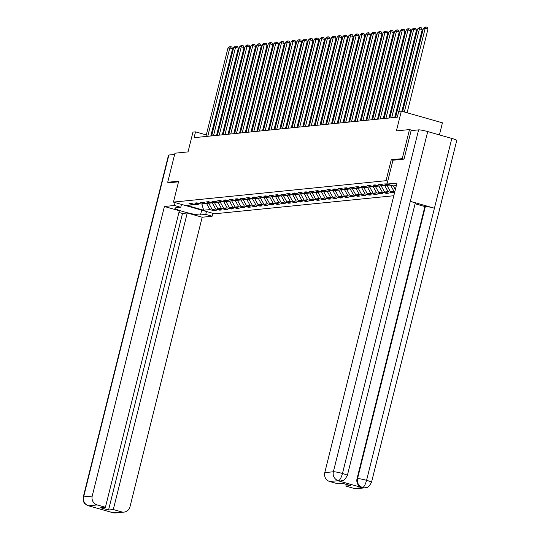 <?xml version="1.0" encoding="UTF-8"?>
<svg xmlns="http://www.w3.org/2000/svg" width="540" height="540" viewBox="0 0 540 540"><rect width="100%" height="100%" fill="white"/><g stroke="black" fill="none" stroke-linecap="round" stroke-linejoin="round"><path stroke-width="0.81" d="M439.418 134.912L442.436 122.816L401.335 111.125L398.756 111.389L397.312 117.2L194.09 137.673L195.534 131.861L192.956 132.118L188.028 151.889L174.947 153.205L167.704 182.277L169.364 182.75M403.907 159.125L402.239 158.652L391.257 159.759L386.039 180.691L173.462 202.102L214.556 213.793L393.808 195.737M402.239 158.652L409.489 129.58L412.627 130.471M386.039 180.691L387.74 181.17M387.072 183.863L384.406 183.958L388.456 185.105L384.919 185.463L380.869 184.309L378.655 184.532L382.712 185.686L379.175 186.044L375.118 184.889L372.911 185.112L376.961 186.266L373.424 186.624L369.374 185.47L367.16 185.693L371.216 186.847L367.679 187.204L363.623 186.05L361.415 186.273L365.472 187.427L361.935 187.778L357.878 186.631L355.664 186.847L359.721 188.001L356.184 188.359L352.127 187.204L349.92 187.427L353.977 188.582L350.44 188.939L346.383 187.785L344.176 188.008L348.226 189.162L344.689 189.52L340.639 188.366L338.425 188.588L342.482 189.743L338.945 190.094L334.888 188.946L332.681 189.169L336.731 190.316L333.194 190.674L329.144 189.52L326.93 189.743L330.986 190.897L327.449 191.255L323.393 190.1L321.185 190.323L325.235 191.477L321.698 191.835L317.648 190.681L315.434 190.904L319.491 192.058L315.954 192.416L311.897 191.261L309.69 191.484L313.74 192.638L310.203 192.989L306.153 191.842L303.939 192.058L307.996 193.212L304.459 193.57L300.402 192.416L298.195 192.638L302.245 193.793L298.708 194.15L294.658 192.996L292.444 193.219L296.5 194.373L292.964 194.731L288.907 193.576L286.7 193.799L290.75 194.954L287.213 195.304L283.163 194.157L280.949 194.38L285.005 195.527L281.468 195.885L277.412 194.731L275.204 194.954L279.261 196.108L275.724 196.466L271.667 195.311L269.453 195.534L273.51 196.688L269.973 197.046L265.916 195.892L263.709 196.115L267.766 197.269L264.229 197.626L260.172 196.472L257.958 196.695L262.015 197.849L258.478 198.2L254.428 197.046L252.214 197.269L256.271 198.423L252.734 198.781L248.677 197.626L246.47 197.849L250.519 199.004L246.982 199.361L242.933 198.207L240.719 198.43L244.775 199.584L241.238 199.942L237.181 198.788L234.974 199.01L239.024 200.165L235.487 200.516L231.437 199.368L229.223 199.591L233.28 200.738L229.743 201.096L225.686 199.942L223.479 200.165L227.529 201.319L223.992 201.677L219.942 200.522L217.728 200.745L221.785 201.899L218.248 202.257L214.191 201.103L211.984 201.326L216.034 202.48L212.497 202.838L208.447 201.683L206.233 201.906L210.29 203.06L206.753 203.411L202.696 202.257L200.488 202.48L204.538 203.634L201.001 203.992L196.951 202.838L194.738 203.06L198.794 204.215L195.257 204.572L191.201 203.418L188.993 203.641L193.043 204.795L186.786 205.423L203.668 210.229L201.859 204.161L206.719 203.404M203.668 210.229L209.932 209.594L213.982 210.749L216.196 210.526L212.139 209.372L215.676 209.014L219.733 210.168L221.94 209.945L217.89 208.791L221.427 208.44L225.477 209.588L227.691 209.365L223.634 208.217L227.171 207.86L231.228 209.014L233.435 208.791L229.385 207.637L232.922 207.279L236.972 208.433L239.186 208.21L235.13 207.056L238.667 206.699L242.723 207.853L244.931 207.63L240.874 206.476L244.411 206.118L248.468 207.272L250.681 207.05L246.625 205.902L250.162 205.544L254.219 206.699L256.426 206.476L252.369 205.322L255.906 204.964L259.963 206.118L262.177 205.895L258.12 204.741L261.657 204.383L265.707 205.538L267.921 205.315L263.864 204.161L267.401 203.803L271.458 204.957L273.665 204.734L269.615 203.58L273.152 203.229L277.202 204.376L279.416 204.154L275.36 203.006L278.897 202.649L282.953 203.803L285.161 203.58L281.111 202.426L284.648 202.068L288.697 203.222L290.912 203L286.855 201.845L290.392 201.488L294.449 202.642L296.656 202.419L292.606 201.265L296.143 200.914L300.193 202.061L302.407 201.839L298.35 200.691L301.887 200.333L305.944 201.488L308.151 201.265L304.101 200.111L307.638 199.753L311.688 200.907L313.902 200.684L309.845 199.53L313.382 199.172L317.439 200.326L319.646 200.104L315.596 198.95L319.133 198.592L323.183 199.746L325.397 199.523L321.341 198.369L324.878 198.018L328.934 199.166L331.142 198.943L327.091 197.795L330.629 197.438L334.679 198.592L336.893 198.369L332.836 197.215L336.373 196.857L340.43 198.011L342.637 197.788L338.58 196.634L342.117 196.276L346.174 197.431L348.388 197.208L344.331 196.054L347.868 195.703L351.925 196.85L354.132 196.628L350.075 195.48L353.612 195.122L357.669 196.276L359.876 196.054L355.826 194.9L359.363 194.542L363.413 195.696L365.627 195.473L361.57 194.319L365.108 193.961L369.164 195.116L371.371 194.893L367.322 193.738L370.858 193.381L374.909 194.535L377.123 194.312L373.066 193.158L376.603 192.807L380.66 193.954L382.867 193.732L378.817 192.584L382.354 192.226L386.404 193.381L388.618 193.158L384.561 192.004L388.098 191.646L392.155 192.8L394.362 192.578L390.312 191.423L394.895 191.369M389.171 184.68L388.456 185.105M383.67 185.105L382.712 185.686M395.348 189.567L393.282 185.848M390.582 185.078L387.092 185.247M377.919 185.686L376.961 186.266M393.849 191.066L390.562 185.153M390.312 191.423L387.025 185.51M384.885 185.456L381.348 185.828M372.175 186.266L371.216 186.847M388.098 191.646L384.818 185.733M384.561 192.004L381.281 186.091M379.141 186.03L375.597 186.401M366.424 186.847L365.472 187.427M382.354 192.226L379.067 186.314M378.817 192.584L375.53 186.665M373.39 186.611L369.853 186.982M360.68 187.427L359.721 188.001M376.603 192.807L373.322 186.887M373.066 193.158L369.785 187.245M367.646 187.191L364.102 187.562M354.929 188.001L353.977 188.582M370.858 193.381L367.571 187.468M367.322 193.738L364.034 187.826M361.894 187.772L358.358 188.143M349.184 188.582L348.226 189.162M365.108 193.961L361.827 188.048M361.57 194.319L358.29 188.406M356.15 188.352L352.607 188.716M343.44 189.162L342.482 189.743M359.363 194.542L356.076 188.629M355.826 194.9L352.539 188.98M350.399 188.926L346.862 189.297M337.689 189.743L336.731 190.316M353.612 195.122L350.332 189.203M350.075 195.48L346.795 189.56M344.655 189.506L341.111 189.878M331.945 190.316L330.986 190.897M347.868 195.703L344.588 189.783M344.331 196.054L341.05 190.141M338.904 190.087L335.367 190.458M326.194 190.897L325.235 191.477M342.117 196.276L338.837 190.363M338.58 196.634L335.3 190.721M333.16 190.667L329.616 191.038M320.45 191.477L319.491 192.058M336.373 196.857L333.092 190.944M332.836 197.215L329.555 191.302M327.409 191.241L323.872 191.612M314.699 192.058L313.74 192.638M330.629 197.438L327.341 191.525M327.091 197.795L323.804 191.876M321.665 191.822L318.121 192.193M308.954 192.638L307.996 193.212M324.878 198.018L321.597 192.098M321.341 198.369L318.06 192.456M315.913 192.402L312.377 192.773M303.203 193.212L302.245 193.793M319.133 198.592L315.846 192.679M315.596 198.95L312.309 193.037M310.169 192.982L306.625 193.354M297.459 193.793L296.5 194.373M313.382 199.172L310.102 193.259M309.845 199.53L306.565 193.617M304.418 193.563L300.881 193.928M291.708 194.373L290.75 194.954M307.638 199.753L304.351 193.84M304.101 200.111L300.814 194.191M298.674 194.137L295.137 194.508M285.964 194.954L285.005 195.527M301.887 200.333L298.607 194.413M298.35 200.691L295.07 194.771M292.93 194.717L289.386 195.089M280.213 195.527L279.261 196.108M296.143 200.914L292.856 194.994M292.606 201.265L289.319 195.352M287.179 195.298L283.642 195.669M274.469 196.108L273.51 196.688M290.392 201.488L287.111 195.575M286.855 201.845L283.574 195.932M281.435 195.878L277.891 196.25M268.718 196.688L267.766 197.269M284.648 202.068L281.36 196.155M281.111 202.426L277.823 196.513M275.684 196.452L272.147 196.823M262.973 197.269L262.015 197.849M278.897 202.649L275.616 196.736M275.36 203.006L272.079 197.087M269.939 197.032L266.396 197.404M257.222 197.849L256.271 198.423M273.152 203.229L269.865 197.309M269.615 203.58L266.328 197.667M264.188 197.613L260.651 197.984M251.478 198.423L250.519 199.004M267.401 203.803L264.121 197.89M263.864 204.161L260.584 198.248M258.444 198.194L254.9 198.565M245.734 199.004L244.775 199.584M261.657 204.383L258.37 198.47M258.12 204.741L254.84 198.828M252.693 198.774L249.156 199.138M239.983 199.584L239.024 200.165M255.906 204.964L252.626 199.051M252.369 205.322L249.089 199.402M246.949 199.348L243.405 199.719M234.239 200.165L233.28 200.738M250.162 205.544L246.881 199.625M246.625 205.902L243.344 199.982M241.198 199.928L237.661 200.3M228.488 200.738L227.529 201.319M244.411 206.118L241.13 200.205M240.874 206.476L237.593 200.563M235.454 200.509L231.91 200.88M222.743 201.319L221.785 201.899M238.667 206.699L235.386 200.786M235.13 207.056L231.849 201.143M229.703 201.089L226.166 201.46M216.992 201.899L216.034 202.48M232.922 207.279L229.635 201.366M229.385 207.637L226.098 201.724M223.958 201.663L220.415 202.034M211.248 202.48L210.29 203.06M227.171 207.86L223.891 201.947M223.634 208.217L220.354 202.298M218.207 202.244L214.67 202.615M205.497 203.06L204.538 203.634M221.427 208.44L218.14 202.52M217.89 208.791L214.603 202.878M212.463 202.824L208.919 203.195M199.753 203.634L198.794 204.215M215.676 209.014L212.396 203.101M212.139 209.372L208.859 203.459M201.919 203.897L201.191 203.972M194.002 204.215L193.043 204.795M209.932 209.594L206.644 203.681M401.335 111.125L396.407 130.896L409.489 129.58M173.462 202.102L178.679 181.17L167.704 182.277M206.307 134.919L195.534 131.861M213.982 210.749L214.184 209.952M219.733 210.168L219.929 209.372M225.477 209.588L225.679 208.798M231.228 209.014L231.424 208.217M236.972 208.433L237.175 207.637M242.723 207.853L242.919 207.056M248.468 207.272L248.663 206.482M254.219 206.699L254.414 205.902M259.963 206.118L260.159 205.322M265.707 205.538L265.91 204.741M271.458 204.957L271.654 204.161M277.202 204.376L277.405 203.587M282.953 203.803L283.149 203.006M288.697 203.222L288.9 202.426M294.449 202.642L294.644 201.845M300.193 202.061L300.395 201.272M305.944 201.488L306.14 200.691M311.688 200.907L311.891 200.111M317.439 200.326L317.635 199.53M323.183 199.746L323.386 198.95M328.934 199.166L329.13 198.376M334.679 198.592L334.874 197.795M340.43 198.011L340.625 197.215M346.174 197.431L346.37 196.634M351.925 196.85L352.12 196.06M357.669 196.276L357.865 195.48M363.413 195.696L363.616 194.9M369.164 195.116L369.36 194.319M374.909 194.535L375.111 193.738M380.66 193.954L380.855 193.165M386.404 193.381L386.606 192.584M392.155 192.8L392.351 192.004M391.257 159.759L392.958 160.238M205.916 136.478L227.948 48.121L229.79 47.932L232.565 48.722L231.835 47L230.722 46.683L229.79 47.932L207.758 136.296M210.809 135.986L232.565 48.722M227.948 48.121L229.433 46.818L230.722 46.683M175.095 202.568L174.366 205.49L180.751 207.306L175.52 207.833A13.561 1.472 -166 0 0 174.859 208.103A13.561 1.472 -166 0 0 185.74 212.321A13.561 1.472 -166 0 0 200.509 214.94L205.74 214.414L212.132 216.23L202.183 217.228L129.985 506.797A7.236 6.885 84.2 0 1 124.045 512.096A7.236 6.885 84.2 0 1 121.581 511.88L113.306 509.524L187.245 212.983L202.183 217.228M174.366 205.49L164.417 206.489L179.354 210.742L105.422 507.283L97.146 504.927L88.547 505.798L112.982 512.744L121.581 511.88M105.422 507.283L100.669 507.762L108.553 510.003L182.493 213.462L178.929 212.45M182.493 213.462L187.245 212.983M206.469 211.491L205.74 214.414M212.855 213.307L212.132 216.23M181.481 204.383L180.751 207.306M164.417 206.489L92.219 496.058A7.236 6.885 84.2 0 0 97.146 504.927M88.6 505.832L86.103 504.731C85.07 503.077 83.416 504.887 83.255 497.07L168.5 155.176A7.412 0.803 14 0 1 168.865 155.027L174.643 154.447M108.553 510.003L113.306 509.524M169.263 182.722L178.517 181.832M90.362 506.122L88.823 505.872M112.982 512.744A7.236 6.885 -95.8 0 0 115.445 512.966L112.759 512.703M387.018 184.066L396.968 183.067L324.769 472.628L333.376 471.764L418.615 129.87L411.122 130.619L404.014 159.111L392.965 160.225L387.018 184.066L393.404 185.882L396.34 185.585M354.132 488.45L362.732 487.586A7.236 6.885 -95.8 0 0 365.195 487.802L356.596 488.673A7.236 6.885 -95.8 0 1 354.132 488.45L345.857 486.095L346.282 484.387M418.615 129.87A7.412 0.803 14 0 1 427.714 131.578L410.319 201.353A7.412 0.803 14 0 1 415.193 203.364L347.342 475.483A7.412 0.803 14 0 0 342.468 473.479C341.253 477.711 339.937 480.114 338.519 480.674L329.697 481.498A7.236 6.885 -95.8 0 1 324.769 472.628M338.081 480.762L340.544 480.985A7.236 6.885 -95.8 0 1 338.081 480.762L361.955 487.553A7.236 6.885 -95.8 0 1 357.035 478.683L424.879 206.564L425.378 206.51A7.412 0.803 14 0 1 434.417 208.21L451.818 138.436L427.714 131.578M451.818 138.436A7.412 0.803 14 0 1 456.745 140.461L371.5 482.355A7.412 0.803 14 0 0 366.572 480.33C365.357 484.576 364.061 486.979 362.678 487.546L361.955 487.553M357.035 478.683L357.534 478.629A7.412 0.803 14 0 1 366.572 480.33L434.417 208.21L410.319 201.353L342.468 473.479A7.412 0.803 14 0 0 333.376 471.764A7.236 6.885 84.2 0 0 338.297 480.634M345.857 486.095L350.608 485.615L342.725 483.374L337.973 483.854L329.697 481.498M424.879 206.564L415.085 203.776M425.378 206.51L357.534 478.629C356.846 482.841 358.486 485.798 362.455 487.505M211.667 135.905L233.699 47.54L235.535 47.351L238.316 48.141L237.58 46.42L236.473 46.109L235.535 47.351L213.509 135.716M216.554 135.412L238.316 48.141M233.699 47.54L235.184 46.238L236.473 46.109M217.411 135.324L239.443 46.96L241.286 46.778L244.06 47.567L243.331 45.846L242.217 45.529L241.286 46.778L219.254 135.135M222.304 134.831L244.06 47.567M239.443 46.96L240.928 45.657L242.217 45.529M223.162 134.744L245.187 46.379L247.03 46.197L249.811 46.987L249.075 45.266L247.968 44.948L247.03 46.197L224.998 134.561M228.049 134.251L249.811 46.987M245.187 46.379L246.679 45.077L247.968 44.948M228.906 134.163L250.938 45.806L252.781 45.617L255.555 46.406L254.826 44.685L253.712 44.368L252.781 45.617L230.749 133.981M233.8 133.67L255.555 46.406M250.938 45.806L252.423 44.503L253.712 44.368M234.657 133.589L256.682 45.225L258.525 45.036L261.306 45.826L260.57 44.105L259.463 43.794L258.525 45.036L236.493 133.4M239.544 133.097L261.306 45.826M256.682 45.225L258.174 43.922L259.463 43.794M240.401 133.009L262.433 44.645L264.276 44.462L267.05 45.252L266.321 43.531L265.207 43.214L264.276 44.462L242.244 132.82M245.295 132.516L267.05 45.252M262.433 44.645L263.918 43.342L265.207 43.214M246.146 132.428L268.178 44.064L270.02 43.882L272.801 44.672L272.066 42.95L270.959 42.633L270.02 43.882L247.988 132.246M251.039 131.936L272.801 44.672M268.178 44.064L269.669 42.761L270.959 42.633M251.897 131.848L273.928 43.484L275.771 43.301L278.546 44.091L277.817 42.37L276.703 42.053L275.771 43.301L253.739 131.666M256.79 131.355L278.546 44.091M273.928 43.484L275.413 42.181L276.703 42.053M257.641 131.267L279.673 42.91L281.516 42.721L284.297 43.511L283.561 41.789L282.454 41.472L281.516 42.721L259.484 131.085M262.535 130.775L284.297 43.511M279.673 42.91L281.158 41.607L282.454 41.472M263.392 130.694L285.424 42.329L287.267 42.14L290.041 42.93L289.312 41.209L288.198 40.898L287.267 42.14L265.235 130.505M268.286 130.201L290.041 42.93M285.424 42.329L286.909 41.027L288.198 40.898M269.136 130.113L291.168 41.749L293.011 41.567L295.792 42.356L295.056 40.635L293.942 40.318L293.011 41.567L270.979 129.924M274.03 129.62L295.792 42.356M291.168 41.749L292.653 40.446L293.942 40.318M274.887 129.532L296.919 41.168L298.762 40.986L301.536 41.776L300.8 40.055L299.693 39.737L298.762 40.986L276.73 129.35M279.781 129.04L301.536 41.776M296.919 41.168L298.404 39.866L299.693 39.737M280.631 128.952L302.663 40.595L304.506 40.406L307.28 41.195L306.551 39.474L305.438 39.157L304.506 40.406L282.474 128.77M285.525 128.459L307.28 41.195M302.663 40.595L304.148 39.292L305.438 39.157M286.382 128.378L308.414 40.014L310.257 39.825L313.031 40.615L312.296 38.894L311.189 38.583L310.257 39.825L288.225 128.189M291.276 127.886L313.031 40.615M308.414 40.014L309.899 38.711L311.189 38.583M292.127 127.798L314.159 39.434L316.001 39.251L318.776 40.041L318.047 38.32L316.933 38.002L316.001 39.251L293.969 127.609M297.02 127.305L318.776 40.041M314.159 39.434L315.644 38.131L316.933 38.002M297.878 127.217L319.91 38.853L321.746 38.671L324.526 39.461L323.791 37.739L322.684 37.422L321.746 38.671L299.72 127.035M302.765 126.725L324.526 39.461M319.91 38.853L321.394 37.55L322.684 37.422M303.622 126.637L325.654 38.273L327.497 38.09L330.271 38.88L329.542 37.159L328.428 36.842L327.497 38.09L305.465 126.455M308.516 126.144L330.271 38.88M325.654 38.273L327.139 36.97L328.428 36.842M309.373 126.056L331.405 37.699L333.241 37.51L336.022 38.3L335.286 36.578L334.179 36.261L333.241 37.51L311.216 125.874M314.26 125.564L336.022 38.3M331.405 37.699L332.89 36.396L334.179 36.261M315.117 125.483L337.149 37.118L338.992 36.929L341.766 37.719L341.037 35.998L339.923 35.687L338.992 36.929L316.96 125.294M320.011 124.99L341.766 37.719M337.149 37.118L338.634 35.816L339.923 35.687M320.868 124.902L342.893 36.538L344.736 36.355L347.517 37.145L346.781 35.424L345.674 35.107L344.736 36.355L322.704 124.713M325.755 124.409L347.517 37.145M342.893 36.538L344.385 35.235L345.674 35.107M326.612 124.322L348.644 35.957L350.487 35.775L353.261 36.565L352.532 34.843L351.419 34.526L350.487 35.775L328.455 124.139M331.506 123.829L353.261 36.565M348.644 35.957L350.129 34.655L351.419 34.526M332.357 123.741L354.389 35.384L356.231 35.195L359.012 35.984L358.276 34.263L357.17 33.946L356.231 35.195L334.199 123.559M337.25 123.248L359.012 35.984M354.389 35.384L355.88 34.081L357.17 33.946M338.108 123.167L360.139 34.803L361.982 34.614L364.757 35.404L364.027 33.683L362.914 33.372L361.982 34.614L339.95 122.978M343.001 122.675L364.757 35.404M360.139 34.803L361.625 33.5L362.914 33.372M343.852 122.587L365.884 34.223L367.726 34.04L370.507 34.83L369.772 33.109L368.665 32.791L367.726 34.04L345.695 122.398M348.745 122.094L370.507 34.83M365.884 34.223L367.376 32.92L368.665 32.791M349.603 122.006L371.635 33.642L373.478 33.46L376.252 34.25L375.523 32.528L374.409 32.211L373.478 33.46L351.445 121.824M354.496 121.514L376.252 34.25M371.635 33.642L373.12 32.339L374.409 32.211M355.347 121.426L377.379 33.062L379.222 32.879L382.003 33.669L381.267 31.948L380.153 31.631L379.222 32.879L357.19 121.244M360.241 120.933L382.003 33.669M377.379 33.062L378.864 31.759L380.153 31.631M361.098 120.845L383.13 32.488L384.973 32.299L387.747 33.089L387.018 31.367L385.904 31.05L384.973 32.299L362.941 120.663M365.992 120.353L387.747 33.089M383.13 32.488L384.615 31.185L385.904 31.05M366.842 120.272L388.874 31.907L390.717 31.718L393.491 32.508L392.762 30.787L391.649 30.476L390.717 31.718L368.685 120.083M371.736 119.779L393.491 32.508M388.874 31.907L390.359 30.605L391.649 30.476M372.593 119.691L394.625 31.327L396.468 31.145L399.242 31.934L398.507 30.213L397.4 29.896L396.468 31.145L374.436 119.502M377.487 119.198L399.242 31.934M394.625 31.327L396.11 30.024L397.4 29.896M378.338 119.111L400.37 30.746L402.212 30.564L404.987 31.354L404.257 29.633L403.144 29.315L402.212 30.564L380.18 118.928M383.231 118.618L404.987 31.354M400.37 30.746L401.855 29.444L403.144 29.315M384.089 118.53L406.12 30.173L407.963 29.984L410.738 30.773L410.002 29.052L408.895 28.735L407.963 29.984L385.931 118.348M388.982 118.037L410.738 30.773M406.12 30.173L407.606 28.87L408.895 28.735M389.833 117.956L411.865 29.592L413.708 29.403L416.482 30.193L415.753 28.472L414.639 28.161L413.708 29.403L391.675 117.767M394.726 117.464L416.482 30.193M411.865 29.592L413.35 28.289L414.639 28.161M395.584 117.376L417.616 29.011L419.452 28.829L422.233 29.619L421.497 27.898L420.39 27.581L419.452 28.829L398.871 111.375M401.868 111.281L422.233 29.619M417.616 29.011L419.101 27.709L420.39 27.581M402.651 111.497L423.36 28.431L425.203 28.249L427.977 29.039L427.248 27.317L426.134 27L425.203 28.249L404.325 111.976M407.106 112.766L427.977 29.039M423.36 28.431L424.845 27.128L426.134 27M168.865 155.027L83.619 496.921L92.219 496.058M201.71 210.141L200.509 214.94M83.255 497.07A7.412 0.803 14 0 1 83.619 496.921A7.236 6.885 84.2 0 0 88.547 505.798M111.247 512.062L112.705 512.663M90.389 506.129L88.412 505.825M115.445 512.966L124.045 512.096M112.55 512.689L110.741 511.913M365.195 487.802C366.498 486.783 367.214 489.767 371.5 482.355M341.037 480.931C342.34 479.912 343.055 482.895 347.342 475.483"/></g></svg>
